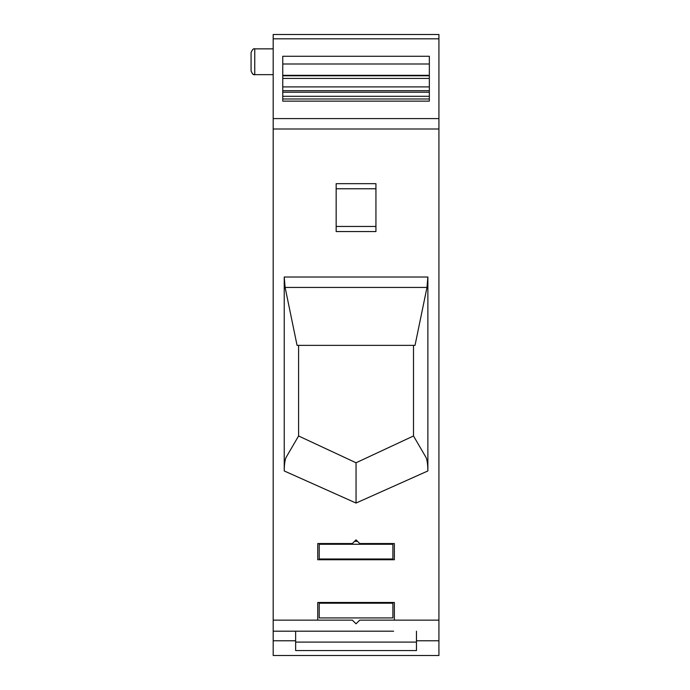 <?xml version="1.0" encoding="UTF-8"?>
<svg xmlns="http://www.w3.org/2000/svg" width="690" height="690" viewBox="0 0 690 690"><rect width="100%" height="100%" fill="white"/><g stroke="black" fill="none" stroke-linecap="round" stroke-linejoin="round"><path stroke-width="1.03" d="M298.589 435.977L356.049 462.774L413.508 435.977L426.118 457.599C427.239 460.402 427.826 464.853 427.878 470.951L356.049 503.053L284.228 470.951C284.271 464.853 284.858 460.402 285.979 457.599L298.589 435.977L298.589 345.371M413.508 345.371L413.508 435.977M295.648 642.097L416.458 642.097L416.458 650.567L295.648 650.567L295.648 631.186L273.18 631.186L273.18 34.5L385.52 34.5M295.648 631.186L318.478 631.186M393.619 631.186L273.18 631.186L273.18 655.5L438.926 655.5L438.926 640.769L416.458 640.769M394.352 559.737L317.745 559.737L317.745 543.53L352.366 543.53L356.049 539.847L359.731 543.53L394.352 543.53L394.352 559.737M324.74 34.5L438.926 34.5L438.926 620.138L394.352 620.138L394.352 602.465L317.745 602.465L317.745 620.138L273.18 620.138M375.938 188.775L336.159 188.775M375.938 183.669L336.159 183.669L336.159 231.555L375.938 231.555L375.938 183.669M336.159 226.458L375.938 226.458M426.981 287.437L285.117 287.437L297.071 345.371L415.026 345.371L426.981 287.437L427.878 277.018L427.878 470.951M285.117 287.437L284.228 277.018L284.228 470.951M429.344 78.436L282.753 78.436M429.344 92.244L282.753 92.244M394.352 620.138L359.731 620.138L356.049 623.82L352.366 620.138L317.745 620.138M282.753 56.27L282.753 101.137L429.344 101.137L429.344 56.27L282.753 56.27M438.926 620.138L438.926 640.769M356.049 503.053L356.049 462.774M252.497 73.865L251.074 70.967L251.074 52.552C252.35 49.499 253.575 48.274 254.757 48.861L254.757 74.649L253.247 74.322M354.574 541.322L357.524 541.322M392.886 558.995L319.22 558.995L319.22 544.263L392.886 544.263L392.886 558.995L319.22 558.995M416.458 642.097L416.458 631.186M319.22 617.93L319.22 603.198L392.886 603.198L392.886 617.93L319.22 617.93M427.878 277.018L284.228 277.018M429.344 63.989L282.753 63.989M429.344 75.305L282.753 75.305M429.344 90.683L282.753 90.683M438.926 38.812L273.18 38.812M438.926 118.585L273.18 118.585M438.926 129.004L273.18 129.004M295.648 640.769L273.18 640.769M282.753 75.788L429.344 75.788M282.753 86.906L429.344 86.906M282.753 96.281L429.344 96.281M282.753 98.972L429.344 98.972M254.757 48.861L273.18 48.861L254.757 48.861C253.653 48.231 252.428 49.456 251.074 52.552M273.18 74.649L254.757 74.649C253.575 75.236 252.35 74.011 251.074 70.967"/></g></svg>
